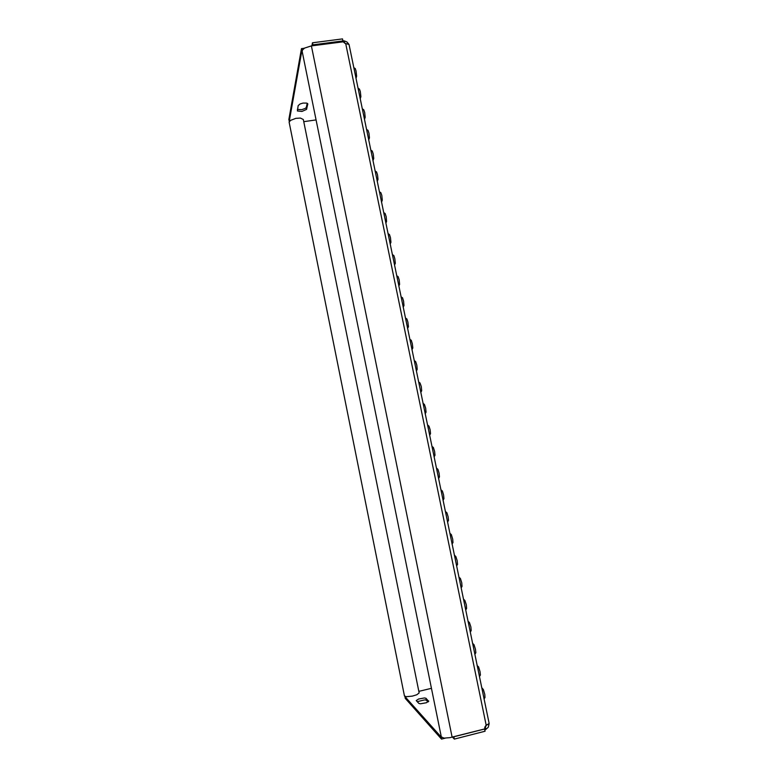 <?xml version="1.0" encoding="UTF-8"?>
<svg xmlns="http://www.w3.org/2000/svg" width="778" height="778" viewBox="0 0 778 778"><rect width="100%" height="100%" fill="white"/><g stroke="black" fill="none" stroke-linecap="round" stroke-linejoin="round"><path stroke-width="1.17" d="M353.786 67.657L355.245 68.59L356.071 70.963L356.645 76.156L355.993 78.354M358.026 88.196L359.475 89.12L360.321 91.541L360.885 96.667L360.224 98.845M362.276 108.794L363.715 109.698L364.658 112.538L365.145 117.235L364.464 119.394M366.535 129.459L367.965 130.344L368.928 133.242L369.414 137.862L368.714 140.011M370.814 150.173L372.224 151.049L373.216 154.015L373.693 158.556L372.983 160.686M375.093 170.946L376.591 171.957L377.524 174.846L377.991 179.319L377.262 181.43M379.401 191.777L380.782 192.623L381.755 195.366L382.299 200.131L381.551 202.231M383.71 212.676L385.081 213.503L386.16 216.702L386.598 221.429L385.859 223.101M388.028 233.624L389.496 234.606L390.498 237.718L390.935 242.366L390.177 244.029M392.365 254.639L393.814 255.612L394.854 258.802L395.282 263.363L394.514 265.026M396.712 275.713L398.151 276.676L399.221 279.944L399.639 284.427L398.861 286.09M401.078 296.846L402.508 297.809L403.597 301.144L404.015 305.55L403.218 307.213M405.445 318.037L406.865 318.99L407.896 321.985L408.401 326.741L407.584 328.404M409.831 339.286L411.241 340.239L412.389 343.75L412.797 347.999L411.97 349.662M414.236 360.603L415.627 361.556L416.814 365.145L417.212 369.317L416.376 370.98M418.642 381.979L420.023 382.922L421.238 386.608L421.637 390.702L420.791 392.365M423.067 403.412L424.438 404.356L425.683 408.139L426.081 412.155L425.216 413.818M427.501 424.914L428.999 426.101L430.146 429.728L430.535 433.667L429.66 435.34M431.955 446.475L433.297 447.418L434.61 451.386L434.999 455.247L434.114 456.929M436.409 468.093L437.888 469.299L439.093 473.102L439.482 476.904L438.578 478.587M440.893 489.78L442.351 490.996L443.596 494.886L443.975 498.62L443.061 500.312M445.376 511.525L446.835 512.751L448.109 516.738L448.488 520.404L447.554 522.106M449.879 533.338L451.328 534.574L452.728 539.125L452.981 542.519L452.067 543.968M454.391 555.21L455.83 556.455L457.172 560.646L457.522 564.429L456.598 565.898M458.913 577.15L460.352 578.404L461.724 582.693L462.074 586.408L461.13 587.896M463.455 599.148L464.884 600.422L466.294 604.817L466.635 608.464L465.691 609.962M468.006 621.214L469.426 622.497L470.875 627L471.215 630.579L470.252 632.106M472.577 643.348L473.987 644.641L475.465 649.26L475.805 652.771L474.843 654.308M477.157 665.54L478.558 666.853L480.075 671.579L480.415 675.032L479.433 676.588M481.747 687.801L483.333 689.541L484.782 694.384L485.005 697.555L484.052 698.936M486.853 724.726L488.992 724.444L489.051 723.618L488.38 723.793M347.873 44.083L348.797 44.365M302.185 51.455L302.535 49.928L304.694 48.061L311.375 45.921L343.215 41.779L345.053 43.393L349.001 44.482L489.119 723.491L485.725 725.563L484.49 728.976L449.966 737.67L444.034 738.089L441.252 736.824M289.153 122.272L290.457 120.347L295.883 118.373L300.396 118.091L303.352 119.53L419.167 692.867L416.784 694.764L412.291 696.125L406.349 696.728L404.434 695.96M345.938 43.685L344.45 42.994L344.508 40.971L346.998 41.963L348.602 43.986M298.188 105.584L300.123 103.941L303.041 103.104L306.668 103.124L307.787 103.989L306.532 109.426L301.922 111.439L297.41 110.923L298.188 105.584M312.727 45.746L312.902 44.871L342.942 40.962L342.534 41.866M342.884 40.68L344.032 40.942M307.213 103.328L306.367 107.247L305.462 108.298L301.718 109.649L297.439 109.435M488.992 724.444L488.331 727.265L485.88 729.394L485.414 727.138L486.678 724.833M428.629 700.959L426.412 702.709L420.412 703.759L418.836 703.38L416.24 700.55L418.525 698.984L424.428 697.944L425.994 698.304L428.707 701.338M484.957 726.73L485.414 727.138L484.665 727.518M484.49 728.908L485.112 731.223L454.352 739.051L452.514 737.106M417.251 701.678L424.632 699.869L426.14 700.083L428.075 701.951M485.88 729.394L484.85 729.959M431.401 688.287L418.856 691.36M303.79 121.699L316.082 119.938M289.387 121.329L288.881 119.618L301.446 48.644L304.354 48.265M289.231 121.358L301.864 50.706L301.446 48.644M311.871 45.863L312.484 42.79L342.514 38.9L342.942 40.962M312.902 44.871L312.484 42.79M484.645 728.947L453.885 736.766L454.352 739.051M445.337 738.137L441.534 739.1L405.202 698.391L404.978 696.475M441.243 736.795L441.534 739.1M441.068 736.834L404.823 696.514M345.685 43.646L486.153 725.145M311.375 45.921L452.135 737.204M425.994 698.304L426.383 700.239M307.67 103.698L307.777 104.242M306.367 107.247L306.726 109.027M441.272 736.931L302.156 51.299M289.134 122.185L404.453 696.028"/></g></svg>
